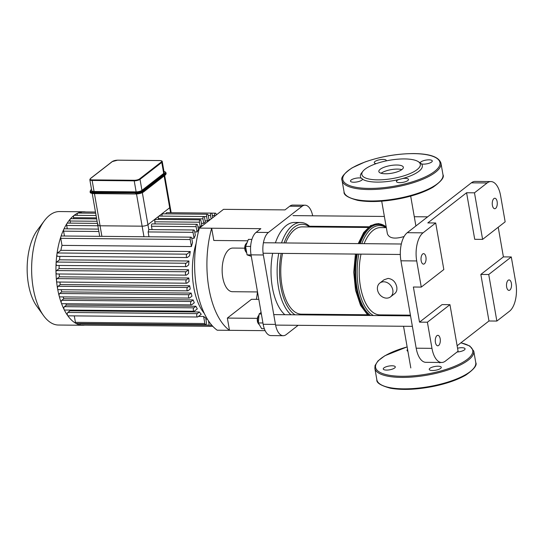 <?xml version="1.0" encoding="UTF-8"?>
<svg xmlns="http://www.w3.org/2000/svg" width="543" height="543" viewBox="0 0 543 543"><rect width="100%" height="100%" fill="white"/><g stroke="black" fill="none" stroke-linecap="round" stroke-linejoin="round"><path stroke-width="0.81" d="M398.793 179.529A6.109 1.907 -9.9 0 0 396.451 181.538A6.109 1.907 -9.9 0 0 402.797 182.373A6.109 1.907 -9.9 0 0 408.492 179.441A6.109 1.907 -9.9 0 0 402.716 178.518L398.793 179.529A31.426 9.822 -9.9 0 1 362.52 179.204L362.48 178.83M361.271 178.138A6.109 1.907 -9.9 0 0 354.396 178.579A6.109 1.907 -9.9 0 0 350.479 181.118A6.109 1.907 -9.9 0 0 356.541 182A6.109 1.907 -9.9 0 0 362.52 179.204L361.271 178.138A31.426 9.822 -9.9 0 1 361.59 172.946L362.955 171.208A29.682 9.279 -9.9 0 0 392.684 178.532A29.682 9.279 -9.9 0 0 418.171 161.57A29.682 9.279 -9.9 0 0 404.542 158.929A29.682 9.279 -9.9 0 0 362.955 171.208M386.256 160.877A6.109 1.907 -9.9 0 0 386.297 160.518A6.109 1.907 -9.9 0 0 379.951 159.69A6.109 1.907 -9.9 0 0 374.263 162.622A6.109 1.907 -9.9 0 0 376.204 163.633M402.716 178.518A31.426 9.822 -9.9 0 0 421.477 163.918A6.109 1.907 -9.9 0 0 428.352 163.477A6.109 1.907 -9.9 0 0 432.276 160.938A6.109 1.907 -9.9 0 0 426.214 160.056A6.109 1.907 -9.9 0 0 420.228 162.859L420.201 162.846M418.171 161.57L420.051 162.744A31.426 9.822 -9.9 0 1 420.228 162.859L421.477 163.918M401.813 169.626A12.441 3.889 -9.9 0 0 397.442 169.09A12.441 3.889 -9.9 0 0 381.077 173.244M396.729 165.011A12.441 3.889 -9.9 0 0 384.43 167.129A12.441 3.889 -9.9 0 0 378.838 171.534A12.441 3.889 -9.9 0 0 391.761 173.224A12.441 3.889 -9.9 0 0 403.347 167.258A12.441 3.889 -9.9 0 0 396.729 165.011M431.583 367.401A6.109 1.907 170.1 0 1 438.031 366.206A6.109 1.907 170.1 0 1 441.283 367.306A6.109 1.907 170.1 0 1 435.588 370.238A6.109 1.907 170.1 0 1 429.241 369.41A6.109 1.907 170.1 0 1 431.583 367.401M394.062 366.009A6.109 1.907 170.1 0 1 395.304 366.885A6.109 1.907 170.1 0 1 394.639 367.984A6.109 1.907 170.1 0 1 388.021 370.027A6.109 1.907 170.1 0 1 383.263 368.989A6.109 1.907 170.1 0 1 387.186 366.45A6.109 1.907 170.1 0 1 394.062 366.009M407.895 351.246A6.109 1.907 170.1 0 1 407.046 350.486A6.109 1.907 170.1 0 1 407.589 349.488M457.559 348.219A6.109 1.907 170.1 0 1 465.066 348.81A6.109 1.907 170.1 0 1 457.091 352M92.269 179.889A3.93 1.229 170.1 0 1 90.606 178.471A0.434 0.36 -127.9 0 0 90.409 178.538L89.819 179.665L91.747 190.688A4.364 1.364 -9.9 0 0 94.068 191.482L136.137 191.862A4.364 1.364 -9.9 0 0 141.94 190.362L163.701 173.434A4.364 1.364 -9.9 0 0 164.176 172.647L162.255 161.617A4.364 1.364 -9.9 0 1 161.78 162.405A0.434 0.36 -127.9 0 0 161.325 161.99L139.565 178.918A3.93 1.229 170.1 0 1 134.338 180.276L92.269 179.889L92.14 180.452L134.216 180.839L134.338 180.276M99.708 236.327L97.733 224.999A4.364 1.364 -9.9 0 0 100.055 225.786A4.364 1.364 170.1 0 1 97.733 224.999A4.364 1.364 170.1 0 1 98.208 224.211M164.142 175.939L169.694 207.738A4.364 1.364 -9.9 0 0 170.169 206.951A4.364 1.364 170.1 0 1 169.694 207.738L147.927 224.666A4.364 1.364 170.1 0 1 142.123 226.173A4.364 1.364 -9.9 0 0 147.927 224.666L142.341 192.656M136.503 193.973L142.123 226.173L100.055 225.786L94.441 193.607M193.831 229.981A1.744 0.842 -89.5 0 1 194.604 231.114L195.337 235.316A50.194 24.184 90.5 0 0 194.061 238.309L193.023 232.343A1.744 0.842 -89.5 0 1 193.831 229.981L149.196 229.574A1.744 0.842 90.5 0 0 148.816 229.757L148.13 231.936L148.979 236.775M203.747 216.501A1.744 0.842 -89.5 0 1 204.521 217.628L205.308 222.148A50.194 24.184 90.5 0 0 203.727 223.383L202.939 218.863A1.744 0.842 -89.5 0 1 203.747 216.501L159.113 216.094A1.744 0.842 90.5 0 0 158.807 216.202A1.744 0.842 90.5 0 0 158.305 218.449L158.481 219.46M207.44 214.234A1.744 0.842 90.5 0 0 206.632 216.596L207.385 220.913A50.194 24.184 90.5 0 1 209.062 220.207L208.213 215.367A1.744 0.842 90.5 0 0 207.44 214.234L162.805 213.827A1.744 0.842 90.5 0 0 161.984 216.114M212.72 217.736L212.103 214.22A1.744 0.842 90.5 0 0 211.329 213.094L166.694 212.68A1.744 0.842 90.5 0 0 165.886 213.861M170.563 212.72L169.694 207.738L147.927 224.666L148.816 229.757M196.926 224.293A1.744 0.842 -89.5 0 1 197.7 225.426L198.433 229.628A50.194 24.184 90.5 0 0 197.041 231.949L196.118 226.655A1.744 0.842 -89.5 0 1 196.926 224.293L152.291 223.886A1.744 0.842 90.5 0 0 151.483 226.248L152.067 229.601M200.238 219.84A1.744 0.842 -89.5 0 1 201.012 220.967L201.765 225.284A50.194 24.184 90.5 0 0 200.272 227.035L199.43 222.202A1.744 0.842 -89.5 0 1 200.238 219.84L155.603 219.433A1.744 0.842 90.5 0 0 154.796 221.795L155.169 223.913M143.97 236.734L142.123 226.173L100.055 225.786L101.901 236.348M64.441 236.001L63.599 231.162A1.744 0.842 -89.5 0 1 63.789 229.343A1.744 0.842 -89.5 0 1 64.407 228.8L98.453 229.112M67.278 228.827L66.694 225.474A1.744 0.842 -89.5 0 1 66.986 223.472A1.744 0.842 -89.5 0 1 67.502 223.112L97.455 223.383M70.373 223.139L70.006 221.015A1.744 0.842 -89.5 0 1 70.4 218.877A1.744 0.842 -89.5 0 1 70.814 218.653L96.668 218.89M73.685 218.68L73.515 217.675A1.744 0.842 -89.5 0 1 74.018 215.428A1.744 0.842 -89.5 0 1 74.323 215.313L96.077 215.517M207.385 220.913L205.091 220.892M77.194 215.34A1.744 0.842 -89.5 0 1 77.832 213.094A1.744 0.842 -89.5 0 1 78.016 213.053L95.677 213.216M81.097 213.08A1.744 0.842 -89.5 0 1 81.844 211.913A1.744 0.842 -89.5 0 1 81.905 211.906L95.473 212.035M210.263 219.644L208.96 219.63M203.727 223.383L201.433 223.363M200.272 227.035L197.978 227.015M197.041 231.949L194.747 231.929M194.061 238.309L191.767 238.289L192.527 242.66A50.194 24.184 90.5 0 0 191.414 246.563L61.99 245.382A50.194 24.184 90.5 0 0 60.877 250.33L190.301 251.511A50.194 24.184 90.5 0 0 189.575 255.787L187.457 257.43A1.744 0.842 90.5 0 1 187.159 257.545L57.734 256.364A1.744 0.842 -89.5 0 1 56.94 254.172A1.744 0.842 -89.5 0 1 57.463 252.984L60.877 250.33M59.906 256.384A50.194 24.184 90.5 0 0 59.533 259.819L188.957 261A50.194 24.184 90.5 0 0 188.672 264.93L186.636 266.518A1.744 0.842 90.5 0 1 186.337 266.627L56.913 265.446A1.744 0.842 -89.5 0 1 56.092 263.545A1.744 0.842 -89.5 0 1 56.642 262.065L59.533 259.819M59.167 265.466A50.194 24.184 90.5 0 0 59.106 268.595L188.53 269.776A50.194 24.184 90.5 0 0 188.57 273.455L186.534 275.036A1.744 0.842 90.5 0 1 186.235 275.152L56.811 273.964A1.744 0.842 -89.5 0 1 55.983 272.335A1.744 0.842 -89.5 0 1 56.54 270.584L59.106 268.595M59.207 273.984A50.194 24.184 90.5 0 0 59.377 276.821L188.801 278.002A50.194 24.184 90.5 0 0 189.12 281.471L187.03 283.093A1.744 0.842 90.5 0 1 186.731 283.208L57.307 282.021A1.744 0.842 -89.5 0 1 56.499 280.65A1.744 0.842 -89.5 0 1 57.035 278.64L59.377 276.821M59.906 282.048A50.194 24.184 90.5 0 0 60.259 284.573L189.683 285.761A50.194 24.184 90.5 0 0 190.254 289.025L188.068 290.729A1.744 0.842 -89.5 0 1 187.763 290.844A1.744 0.842 -89.5 0 1 186.948 289.405A1.744 0.842 -89.5 0 1 187.498 287.464L189.683 285.761M61.21 289.684A50.194 24.184 90.5 0 0 61.719 291.883L191.143 293.064A50.194 24.184 90.5 0 0 191.964 296.139L189.622 297.958A1.744 0.842 -89.5 0 1 189.324 298.073A1.744 0.842 -89.5 0 1 188.509 296.634A1.744 0.842 -89.5 0 1 189.052 294.693L191.143 293.064M63.144 296.919A50.194 24.184 90.5 0 0 63.762 298.738L193.186 299.919A50.194 24.184 90.5 0 0 194.285 302.777L191.72 304.766A1.744 0.842 -89.5 0 1 191.421 304.881A1.744 0.842 -89.5 0 1 190.607 303.442A1.744 0.842 -89.5 0 1 191.15 301.501L193.186 299.919M65.805 303.734A50.194 24.184 90.5 0 0 66.463 305.078L195.887 306.266A50.194 24.184 90.5 0 0 197.306 308.865L194.421 311.112A1.744 0.842 -89.5 0 1 194.116 311.227A1.744 0.842 -89.5 0 1 193.301 309.788A1.744 0.842 -89.5 0 1 193.851 307.847L195.887 306.266M69.436 310.087A50.194 24.184 90.5 0 0 69.959 310.8L199.383 311.987A50.194 24.184 90.5 0 0 201.249 314.241L197.835 316.895A1.744 0.842 -89.5 0 1 197.537 317.01A1.744 0.842 -89.5 0 1 196.722 315.571A1.744 0.842 -89.5 0 1 197.265 313.63L199.383 311.987M198.433 316.433L203.618 316.481A50.194 24.184 90.5 0 0 205.668 317.926L206.428 322.291A1.744 0.842 90.5 0 1 205.621 324.653L76.196 323.472A1.744 0.842 -89.5 0 1 75.986 323.418A1.744 0.842 -89.5 0 1 75.423 322.345L74.296 315.883M205.872 319.114L207.372 319.128M188.801 278.002L186.459 279.828A1.744 0.842 90.5 0 0 185.916 281.769A1.744 0.842 90.5 0 0 186.731 283.208M188.957 261L186.066 263.246A1.744 0.842 90.5 0 0 185.523 265.188A1.744 0.842 90.5 0 0 186.337 266.627M188.53 269.776L185.964 271.771A1.744 0.842 90.5 0 0 185.421 273.713A1.744 0.842 90.5 0 0 186.235 275.152M190.301 251.511L186.887 254.165A1.744 0.842 90.5 0 0 186.344 256.106A1.744 0.842 90.5 0 0 187.159 257.545M187.763 290.844L58.339 289.657A1.744 0.842 -89.5 0 1 57.565 288.53A1.744 0.842 -89.5 0 1 58.074 286.276L60.259 284.573M61.99 245.382L60.762 238.336A1.744 0.842 -89.5 0 1 60.864 236.748A56.737 27.333 90.5 0 0 56.94 254.172A56.737 27.333 90.5 0 0 56.092 263.545A56.737 27.333 90.5 0 0 55.983 272.335A56.737 27.333 90.5 0 0 56.499 280.65A56.737 27.333 90.5 0 0 57.565 288.53A56.737 27.333 90.5 0 0 59.173 295.989A1.744 0.842 -89.5 0 1 59.628 293.512L61.719 291.883M216.318 214.933L216.209 214.309A1.744 0.842 90.5 0 0 215.435 213.175A1.744 0.842 90.5 0 0 214.628 215.537L214.736 216.168M211.329 213.094A1.744 0.842 90.5 0 0 210.521 215.449L211.132 218.965M85.733 211.94A56.737 27.333 90.5 0 0 83.805 211.784A56.737 27.333 90.5 0 0 81.844 211.913A56.737 27.333 90.5 0 0 77.832 213.094A56.737 27.333 90.5 0 0 74.018 215.428A56.737 27.333 90.5 0 0 70.4 218.877A56.737 27.333 90.5 0 0 66.986 223.472A56.737 27.333 90.5 0 0 63.789 229.343A56.737 27.333 90.5 0 0 60.864 236.748A1.744 0.842 -89.5 0 1 61.569 235.981L190.993 237.162A1.744 0.842 -89.5 0 1 191.767 238.289M191.414 246.563L190.186 239.524A1.744 0.842 -89.5 0 1 190.993 237.162M197.537 317.01L68.113 315.829A1.744 0.842 -89.5 0 1 67.644 315.524A1.744 0.842 -89.5 0 1 67.291 313.874A1.744 0.842 -89.5 0 1 67.841 312.449L69.959 310.8M191.421 304.881L61.997 303.7A1.744 0.842 -89.5 0 1 61.339 303.014A1.744 0.842 -89.5 0 1 61.726 300.32L63.762 298.738M194.116 311.227L64.692 310.039A1.744 0.842 -89.5 0 1 64.122 309.558A1.744 0.842 -89.5 0 1 64.427 306.666L66.463 305.078M189.324 298.073L59.9 296.885A1.744 0.842 -89.5 0 1 59.173 295.989A56.737 27.333 90.5 0 0 61.339 303.014A56.737 27.333 90.5 0 0 64.122 309.558A56.737 27.333 90.5 0 0 67.644 315.524A56.737 27.333 90.5 0 0 75.986 323.418A56.737 27.333 90.5 0 0 80.493 325.04A1.744 0.842 -89.5 0 1 79.787 323.92L79.712 323.506M208.464 320.838L209.211 325.101A1.744 0.842 90.5 0 0 209.985 326.228A1.744 0.842 90.5 0 0 210.82 324.056M209.985 326.228L80.561 325.047A1.744 0.842 -89.5 0 1 80.493 325.04A56.737 27.333 90.5 0 0 82.767 325.257A56.737 27.333 90.5 0 0 84.694 325.135M203.618 316.481L204.847 323.526A1.744 0.842 90.5 0 0 205.621 324.653M83.805 211.784L59.479 211.56A56.737 27.333 90.5 0 0 44.37 220.763L37.345 230.184A45.395 21.869 90.5 0 0 36.646 306.014L43.501 315.558A56.737 27.333 90.5 0 0 58.44 325.033L82.767 325.257M44.37 220.763A56.737 27.333 90.5 0 0 43.501 315.558M265.133 330.653L229.499 330.327A70.671 34.046 -89.5 0 1 211.675 228.223L260.857 228.671L256.113 232.363A17.457 8.41 90.5 0 0 251.049 254.857L263.165 324.286A17.457 8.41 90.5 0 0 270.923 335.588L283.215 335.703A17.457 8.41 -89.5 0 1 275.464 324.402L263.165 324.286M251.049 254.857L263.348 254.972A17.457 8.41 -89.5 0 1 268.405 232.479L256.113 232.363M289.745 206.204L302.044 206.313A17.457 8.41 -89.5 0 1 305.051 205.193L292.758 205.084A17.457 8.41 90.5 0 0 289.745 206.204L285 209.897L223.519 209.333L199.383 228.108L211.675 228.223L213.813 240.474L247.846 240.787M302.044 206.313L268.405 232.479M305.051 205.193A17.457 8.41 -89.5 0 1 312.673 215.795M283.215 335.703A17.457 8.41 -89.5 0 0 286.229 334.583L298.148 325.311M311.458 314.954L312.347 314.261M258.814 299.363L251.497 299.295L227.354 318.076L229.499 330.327L217.2 330.212A70.671 34.046 -89.5 0 1 199.383 228.108M257.518 291.937L232.458 291.706A21.822 10.514 -89.5 0 1 222.141 269.79A21.822 10.514 -89.5 0 1 232.852 248.063L244.737 248.171M257.457 291.937A70.671 34.046 -89.5 0 1 256.391 299.342M257.396 318.347L227.354 318.076M314.641 226.988L314.512 226.288M263.348 254.972L275.464 324.402M427.402 322.209L449.957 304.664L458.082 351.226L445.416 361.075A21.822 10.514 -89.5 0 1 441.656 362.48A21.822 10.514 -89.5 0 1 431.963 348.348L427.402 322.209L419.515 322.142L413.379 287.016L421.273 287.091L416.712 260.952A21.822 10.514 -89.5 0 1 423.038 232.832L435.696 222.983L427.809 222.915L466.586 192.745L474.48 192.819L482.605 239.382L505.16 221.836L500.598 195.697A21.822 10.514 -89.5 0 0 490.906 181.566A21.822 10.514 -89.5 0 0 487.139 182.971L474.48 192.819M423.038 232.832L407.264 232.689A21.822 10.514 90.5 0 0 400.931 260.803L416.712 260.952M431.963 348.348L416.189 348.206L400.931 260.803M407.264 232.689L471.365 182.828L487.139 182.971M490.906 181.566L475.125 181.423A21.822 10.514 90.5 0 0 471.365 182.828M416.189 348.206A21.822 10.514 90.5 0 0 425.882 362.33L441.656 362.48M515.85 283.093A21.822 10.514 -89.5 0 1 509.524 311.214L496.859 321.062L488.971 320.988L480.847 274.432L503.402 256.887L511.289 256.954L515.85 283.093M498.223 227.225L503.402 256.887M435.418 342.416A5.24 2.525 -89.5 0 1 437.841 335.33A5.24 2.525 -89.5 0 1 440.319 340.59A5.24 2.525 -89.5 0 1 437.746 345.803A5.24 2.525 -89.5 0 1 435.418 342.416M511.289 256.954L488.734 274.5L496.859 321.062M488.734 274.5L480.847 274.432M482.605 239.382L474.718 239.307L466.586 192.745M421.273 287.091L443.828 269.545L435.696 222.983M419.515 322.142L442.07 304.596L449.957 304.664M488.971 320.988L457.125 345.762M506.646 287.009A5.24 2.525 -89.5 0 1 509.069 279.923A5.24 2.525 -89.5 0 1 511.54 285.184A5.24 2.525 -89.5 0 1 508.974 290.396A5.24 2.525 -89.5 0 1 506.646 287.009M421.164 260.728A5.24 2.525 -89.5 0 1 423.588 253.649A5.24 2.525 -89.5 0 1 426.065 258.909A5.24 2.525 -89.5 0 1 423.492 264.122A5.24 2.525 -89.5 0 1 421.164 260.728M492.392 205.329A5.24 2.525 -89.5 0 1 494.809 198.243A5.24 2.525 -89.5 0 1 497.286 203.503A5.24 2.525 -89.5 0 1 494.714 208.716A5.24 2.525 -89.5 0 1 492.392 205.329M383.745 281.797A8.729 7.147 52.1 0 1 392.1 287.715A8.729 7.147 52.1 0 1 390.526 296.858A8.729 7.147 52.1 0 1 379.53 294.354A8.729 7.147 52.1 0 1 379.808 283.073A8.729 7.147 52.1 0 1 383.745 281.797M379.808 283.073L384.044 279.781L388.102 278.41C392.698 279.041 395.589 281.892 396.777 286.955C397.225 289.867 396.553 292.073 394.768 293.559L390.526 296.858M380.623 227.592A43.644 21.028 90.5 0 0 364.115 243.671A43.644 21.028 -89.5 0 1 373.095 230.395A43.644 21.028 -89.5 0 1 380.623 227.592L386.324 227.646M361.007 254.117A43.644 21.028 90.5 0 0 360.443 286.623A43.644 21.028 90.5 0 0 379.829 314.879A43.644 21.028 -89.5 0 1 361.007 254.117M404.114 236.51C394.788 239.293 389.216 238.384 387.397 233.789L381.709 201.168M246.25 243.454L245.714 244.18A4.364 2.104 90.5 0 0 245.646 251.47L246.176 252.203A5.24 2.525 -89.5 0 1 246.25 243.454A5.24 2.525 -89.5 0 1 247.058 242.741M246.705 252.766A5.24 2.525 -89.5 0 1 246.176 252.203M251.056 254.911L247.072 254.877L251.307 256.33M251.911 239.409L248.416 239.375L245.592 246.386L247.072 254.877M250.642 246.434L245.592 246.386M308.777 314.227A46.264 22.29 -89.5 0 1 307.732 314.92M295.025 314.804A46.264 22.29 -89.5 0 1 281.199 253.391M284.084 242.938A46.264 22.29 -89.5 0 1 309.578 226.94M308.709 314.926A48.008 23.132 90.5 0 0 309.49 314.234M310.291 226.947A48.008 23.132 90.5 0 0 300.693 222.494A48.008 23.132 90.5 0 0 281.518 242.918M278.769 253.364A48.008 23.132 90.5 0 0 290.987 314.77M368.073 227.476L302.179 226.872A43.644 21.028 90.5 0 0 294.659 229.675A43.644 21.028 90.5 0 0 285.672 242.952M282.564 253.398A43.644 21.028 90.5 0 0 301.385 314.166L367.278 314.764M300.693 222.494L294.571 222.44A48.008 23.132 90.5 0 0 275.396 242.857M272.647 253.309A48.008 23.132 90.5 0 0 284.865 314.709M258.801 315.334L258.258 316.06A4.364 2.104 90.5 0 0 258.19 323.35L258.719 324.083A5.24 2.525 -89.5 0 1 258.801 315.334A5.24 2.525 -89.5 0 1 259.004 315.083M259.364 324.728A5.24 2.525 -89.5 0 1 258.719 324.083M261.095 312.435L259.099 313.99L258.325 322.942L261.665 328.698L264.319 328.719M261.373 314.01L259.099 313.99M262.941 322.983L258.325 322.942M413.732 153.635A49.318 15.421 -9.9 0 0 342.769 179.38A49.318 15.421 -9.9 0 0 417.628 180.066A49.318 15.421 -9.9 0 0 413.732 153.635M342.07 180.473A50.194 15.693 -9.9 0 0 394.218 187.301A50.194 15.693 -9.9 0 0 440.964 163.212C438.982 156.975 429.954 153.764 413.881 153.581C397.123 153.649 380.786 156.465 364.862 162.024L352.088 167.862C343.841 173.638 340.502 177.846 342.07 180.473L344.065 191.91A50.194 15.693 -9.9 0 0 396.214 198.738A50.194 15.693 -9.9 0 0 442.959 174.649L440.964 163.212M475.749 362.52C477.351 365.113 474.025 369.308 465.785 375.104C457.62 379.801 446.964 383.534 433.816 386.304C416.963 389.63 402.539 390.281 390.553 388.252C380.833 385.611 376.272 382.788 376.856 379.781A50.194 15.693 -9.9 0 0 428.997 386.609A50.194 15.693 -9.9 0 0 475.749 362.52L473.754 351.083L469.817 345.993L460.946 342.789M376.856 379.781L374.86 368.344A50.194 15.693 -9.9 0 0 427.002 375.172A50.194 15.693 -9.9 0 0 473.754 351.083M407.141 346.929A49.318 15.421 -9.9 0 0 380.942 372.865A49.318 15.421 -9.9 0 0 451.525 367.53A49.318 15.421 -9.9 0 0 460.844 342.871M136.137 191.862L134.216 180.839A4.364 1.364 -9.9 0 0 140.019 179.333A0.434 0.36 -127.9 0 0 139.565 178.918M89.819 179.665A4.364 1.364 -9.9 0 0 92.14 180.452L94.068 191.482M141.94 190.362L140.019 179.333L161.78 162.405L163.701 173.434M90.606 178.471L112.374 161.542A0.434 0.36 -127.9 0 0 112.062 161.78M159.818 160.579L159.662 160.579A3.93 1.229 170.1 0 1 161.325 161.99M112.374 161.542A3.93 1.229 170.1 0 1 117.593 160.192L117.743 160.192M117.593 160.192L159.662 160.579M163.972 171.479L165.289 171.893L165.968 172.755A6.109 1.907 -9.9 0 1 165.303 173.855A0.434 0.36 -127.9 0 0 164.855 173.441L143.087 190.369A0.434 0.36 -127.9 0 1 143.542 190.783L143.685 191.598A6.109 1.907 170.1 0 1 135.56 193.708L135.546 192.324L93.471 191.944L93.348 192.507L135.417 192.887A6.109 1.907 -9.9 0 0 143.542 190.783L165.303 173.855L165.445 174.67A0.434 0.36 52.1 0 1 165.33 175.009L166.11 173.57A6.109 1.907 170.1 0 1 165.445 174.67L143.685 191.598A0.434 0.36 52.1 0 1 143.372 192.005A5.674 1.772 -9.9 0 1 135.831 193.96L135.757 193.987C139.008 193.905 141.614 193.22 143.569 191.944L165.33 175.009M93.471 191.944A5.674 1.772 170.1 0 1 91.075 189.894A0.434 0.36 -127.9 0 0 90.878 189.962L90.097 191.401A6.109 1.907 -9.9 0 0 93.348 192.507L93.491 193.322L135.757 193.987L93.681 193.6L135.682 193.96M93.491 193.322L93.681 193.6C91.014 193.301 89.867 192.84 90.24 192.215A6.109 1.907 170.1 0 0 93.491 193.322M143.087 190.369A5.674 1.772 170.1 0 1 135.546 192.324M91.529 189.453L90.878 189.962A0.434 0.36 -127.9 0 0 90.756 190.179M91.075 189.894L91.543 189.527M163.986 171.527A5.674 1.772 170.1 0 1 164.855 173.441M63.599 231.162L98.867 231.488M66.694 225.474L97.869 225.759M70.006 221.015L97.082 221.266M73.515 217.675L96.491 217.886M158.305 218.449L202.939 218.863M203.985 216.576L206.632 216.596M196.118 243.454A50.194 24.184 90.5 0 0 204.249 313.338M57.035 278.64L186.459 279.828M56.642 262.065L186.066 263.246M56.54 270.584L185.964 271.771M57.463 252.984L186.887 254.165M58.074 286.276L187.498 287.464M212.333 215.517L214.628 215.537M208.227 215.428L210.521 215.449M154.796 221.795L199.43 222.202M151.483 226.248L196.118 226.655M148.13 231.936L193.023 232.343M60.762 238.336L190.186 239.524M67.841 312.449L197.265 313.63M61.726 300.32L191.15 301.501M64.427 306.666L193.851 307.847M59.628 293.512L189.052 294.693M79.787 323.92L209.211 325.101M210.772 325.162L211.75 325.176M75.423 322.345L204.847 323.526M386.202 226.926A47.458 22.86 90.5 0 0 359.269 243.624M356.48 254.076A47.458 22.86 90.5 0 0 369.131 315.483M385.408 315.632A47.458 22.86 90.5 0 0 386.249 314.94L385.428 315.632M386.283 227.415A46.725 22.507 90.5 0 0 360.165 243.637M357.321 254.083A46.725 22.507 90.5 0 0 370.645 315.497M384.831 315.626A46.725 22.507 90.5 0 0 385.781 314.933M385.924 227.639L384.96 227.069A45.632 21.985 90.5 0 0 361.774 243.651M358.842 254.097A45.632 21.985 90.5 0 0 373.509 315.524M383.887 315.619A45.632 21.985 90.5 0 0 384.152 315.483L385.13 314.926M344.065 191.91C343.481 194.917 348.043 197.747 357.762 200.381C369.756 202.41 384.172 201.765 401.033 198.433C414.173 195.663 424.83 191.93 432.995 187.233C441.242 181.437 444.561 177.242 442.959 174.649M407.135 346.882L384.919 355.713L377.982 360.912L375.05 365.527L374.86 368.344M90.409 178.538L112.177 161.61L117.668 160.165L159.737 160.545C161.522 160.701 162.357 161.061 162.255 161.617M165.968 172.755L166.11 173.57M90.097 191.401L90.24 192.215M97.733 224.999L92.235 193.491M171.174 212.72L164.678 175.518M215.435 213.175L211.526 213.141M212.768 326.309L84.667 325.135M386.195 226.913L378.519 223.573L370.652 225.569L363.674 232.533L358.217 243.617M355.414 254.063L353.744 272.226L355.543 290.233L360.552 305.397L368.093 315.469M439.796 362.907L439.715 362.459M410.813 367.964L403.537 326.275M401.705 315.782L401.582 315.076M415.897 225.969L410.684 196.111M410.42 315.157L379.829 314.879M263.09 253.221L400.32 254.477M263.416 242.748L401.331 244.011M275.593 325.101L412.375 326.35M273.753 314.607L410.542 315.863M309.524 226.241L368.907 226.784M293.023 215.619L384.369 216.453M414.282 216.725L427.626 216.847"/></g></svg>
